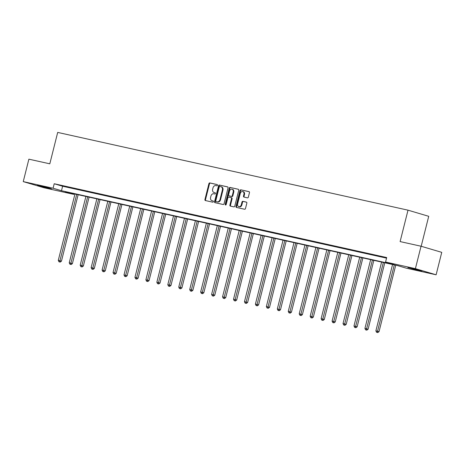 <?xml version="1.0" encoding="UTF-8"?>
<svg xmlns="http://www.w3.org/2000/svg" width="465" height="465" viewBox="0 0 465 465"><rect width="100%" height="100%" fill="white"/><g stroke="black" fill="none" stroke-linecap="round" stroke-linejoin="round"><path stroke-width="0.7" d="M217.475 185.285A0.634 0.494 -73.5 0 0 217.149 184.559L209.825 182.937A0.907 0.703 -73.5 0 0 208.919 183.663L204.937 199.52A0.907 0.703 -73.5 0 0 205.402 200.549L212.726 202.176A0.634 0.494 -73.5 0 0 213.034 200.944L212.087 200.735A2.906 2.255 -73.5 0 1 211.97 200.7A2.906 2.255 -73.5 0 1 210.593 197.427L210.924 196.102A2.906 2.255 -73.5 0 1 213.836 193.777L214.784 193.986A0.634 0.494 -73.5 0 0 215.092 192.754L214.144 192.539A2.906 2.255 -73.5 0 1 214.028 192.51A2.906 2.255 -73.5 0 1 212.65 189.232L212.982 187.912A2.906 2.255 -73.5 0 1 215.894 185.582L216.841 185.797A0.634 0.494 -73.5 0 0 217.475 185.285M419.244 270.601L407.875 267.549L417.942 269.851L421.883 271.066L419.244 270.601M48.854 188.389L37.485 185.337L47.552 187.633L51.493 188.854L48.854 188.389M247.444 197.84A0.907 0.703 -73.5 0 0 248.351 197.114L249.473 192.667A0.907 0.703 -73.5 0 0 249.002 191.632L240.87 189.825A0.907 0.703 -73.5 0 0 239.963 190.551L235.982 206.408A0.907 0.703 -73.5 0 0 236.447 207.442L244.578 209.244A0.907 0.703 -73.5 0 0 245.491 208.518L246.839 203.147A0.907 0.703 -73.5 0 0 246.369 202.112L242.893 201.339A0.907 0.703 -73.5 0 0 241.98 202.066L241.312 204.734A2.43 1.889 -73.5 0 1 238.778 206.652A2.43 1.889 -73.5 0 1 237.627 203.914L240.248 193.475A2.43 1.889 -73.5 0 1 242.782 191.557A2.43 1.889 -73.5 0 1 243.933 194.294L243.497 196.032A0.907 0.703 -73.5 0 0 243.962 197.067L247.444 197.84M23.25 181.612L28.882 159.175L49.807 163.82L57.695 132.415L408.008 210.168L400.115 241.579L421.04 246.223L415.402 268.654L436.118 274.792L406.276 268.171L397.883 265.684L65.402 191.882L73.796 194.37L43.96 187.75L23.25 181.612L53.086 188.232L61.485 190.72L393.965 264.521L385.566 262.033L415.402 268.654M385.566 262.033L386.694 257.546L54.213 183.745L53.086 188.232M228.042 187.906A0.907 0.703 -73.5 0 0 227.571 186.872L219.439 185.07A0.907 0.703 -73.5 0 0 218.533 185.797L214.551 201.653A0.907 0.703 -73.5 0 0 215.016 202.688L223.148 204.49A0.907 0.703 -73.5 0 0 224.06 203.763L228.042 187.906M230.158 187.447L238.289 189.255A0.907 0.703 -73.5 0 1 238.754 190.284L234.773 206.14A0.907 0.703 -73.5 0 1 233.86 206.867L230.384 206.094A0.907 0.703 -73.5 0 1 229.913 205.065L231.529 198.631A0.907 0.703 -73.5 0 0 231.064 197.596L228.751 197.084A0.907 0.703 -73.5 0 0 227.844 197.817L226.164 204.507A0.634 0.494 -73.5 0 1 225.2 204.292L229.245 188.174A0.907 0.703 -73.5 0 1 230.158 187.447L238.481 189.336M421.191 246.264L428.718 216.306L408.008 210.168M54.213 183.745L62.612 186.232L386.543 258.139M65.007 186.546L69.221 187.482L65.03 186.448M75.958 188.976L80.172 189.912L75.981 188.883M86.909 191.411L91.123 192.347L86.932 191.313M97.859 193.841L102.073 194.777L97.888 193.742M108.816 196.271L113.024 197.207L108.839 196.172M119.767 198.7L123.975 199.636L119.79 198.602M130.717 201.136L134.931 202.066L130.741 201.037M141.668 203.565L145.882 204.501L141.691 203.467M152.619 205.995L156.833 206.931L152.642 205.896M163.57 208.425L167.784 209.36L163.599 208.326M174.52 210.854L178.734 211.79L174.549 210.755M185.477 213.29L189.685 214.22L185.5 213.191M196.428 215.719L200.636 216.655L196.451 215.62M207.378 218.149L211.592 219.085L207.402 218.05M218.329 220.579L222.543 221.514L218.352 220.48M229.28 223.008L233.494 223.944L229.303 222.909M240.231 225.444L244.445 226.379L240.26 225.345M251.187 227.873L255.395 228.809L251.21 227.774M262.138 230.303L266.346 231.239L262.161 230.204M273.089 232.733L277.303 233.668L273.112 232.634M284.039 235.168L288.254 236.098L284.063 235.069M294.99 237.598L299.204 238.533L295.013 237.499M305.941 240.027L310.155 240.963L305.97 239.928M316.892 242.457L321.106 243.393L316.921 242.358M327.848 244.886L332.057 245.822L327.872 244.788M338.799 247.322L343.007 248.252L338.822 247.223M349.75 249.752L353.964 250.687L349.773 249.653M360.7 252.181L364.915 253.117L360.724 252.082M371.651 254.611L375.865 255.547L371.675 254.512M386.601 257.912L381.207 256.628L386.595 257.93M421.04 246.223L441.75 252.356L436.118 274.792M73.947 193.777L73.796 194.37M62.612 186.232L61.485 190.72M214.47 192.638A2.906 2.255 -73.5 0 0 214.586 192.679A2.906 2.255 -73.5 0 0 214.702 192.708L214.144 192.539M215.254 192.83L214.702 192.708M212.412 200.828A2.906 2.255 -73.5 0 0 212.528 200.868A2.906 2.255 -73.5 0 0 212.644 200.897L212.087 200.735M213.197 201.019L212.644 200.897M217.312 184.64L210.389 183.1A0.907 0.703 -73.5 0 0 209.477 183.832L205.495 199.683A0.907 0.703 -73.5 0 0 205.768 200.63M227.769 186.959L220.003 185.233A0.907 0.703 -73.5 0 0 219.091 185.965L215.109 201.816A0.907 0.703 -73.5 0 0 215.382 202.769M219.887 186.471A0.634 0.494 -73.5 0 0 219.253 186.982L215.754 200.897A0.634 0.494 -73.5 0 0 216.086 201.618L217.085 201.845A2.906 2.255 -73.5 0 0 219.997 199.514L222.386 189.999A2.906 2.255 -73.5 0 0 221.009 186.721A2.906 2.255 -73.5 0 0 220.887 186.692L219.887 186.471M216.591 201.769A0.634 0.494 -73.5 0 0 216.644 201.787L216.086 201.618M221.45 186.86A2.906 2.255 -73.5 0 1 221.567 186.889A2.906 2.255 -73.5 0 1 222.944 190.168L220.555 199.677A2.906 2.255 -73.5 0 1 217.643 202.008L216.056 201.612M231.134 197.619L231.622 197.765A0.907 0.703 -73.5 0 1 232.087 198.799L230.477 205.228A0.907 0.703 -73.5 0 0 230.75 206.175M230.716 187.616A0.907 0.703 -73.5 0 0 229.803 188.342L225.757 204.46A0.634 0.494 -73.5 0 0 225.816 204.978M233.203 191.958A2.43 1.889 -73.5 0 0 232.052 189.22A2.43 1.889 -73.5 0 0 229.518 191.144L228.594 194.818A0.907 0.703 -73.5 0 0 229.065 195.852L231.372 196.364A0.907 0.703 -73.5 0 0 232.285 195.637L233.203 191.958L233.767 192.126A2.43 1.889 -73.5 0 0 232.61 189.389L232.052 189.22M229.553 195.998A0.907 0.703 -73.5 0 0 229.623 196.021L229.065 195.852M233.767 192.126L232.843 195.806A0.907 0.703 -73.5 0 1 231.93 196.532L229.623 196.021M242.782 191.557L243.34 191.72A2.43 1.889 -73.5 0 1 244.491 194.463L244.055 196.201A0.907 0.703 -73.5 0 0 244.328 197.148M238.778 206.652L239.336 206.82A2.43 1.889 -73.5 0 0 241.87 204.896L241.312 204.734M246.566 202.199L243.451 201.508A0.907 0.703 -73.5 0 0 242.538 202.234L241.87 204.896M249.199 191.714L241.434 189.993A0.907 0.703 -73.5 0 0 240.521 190.72L236.54 206.576A0.907 0.703 -73.5 0 0 236.813 207.524M74.958 194.004L58.288 260.359L61.444 261.167L78.137 194.707M59.642 261.923L58.939 261.772L60.206 262.091L59.642 261.923L76.713 194.393M58.939 261.772L58.288 260.359M61.444 261.167L60.206 262.091M85.909 196.433L69.239 262.795L72.395 263.597L89.088 197.143M70.593 264.358L69.895 264.201L71.157 264.521L70.593 264.358L87.664 196.823M69.895 264.201L69.239 262.795M72.395 263.597L71.157 264.521M96.859 198.863L80.189 265.224L83.345 266.026L100.039 199.572M81.549 266.788L80.846 266.631L82.107 266.951L81.549 266.788L98.615 199.253M80.846 266.631L80.189 265.224M83.345 266.026L82.107 266.951M107.81 201.299L91.146 267.654L94.296 268.456L110.99 202.002M92.5 269.218L91.797 269.061L93.058 269.386L92.5 269.218L109.566 201.688M91.797 269.061L91.146 267.654M94.296 268.456L93.058 269.386M118.761 203.728L102.097 270.084L105.247 270.892L121.94 204.431M103.451 271.647L102.748 271.49L104.009 271.816L103.451 271.647L120.516 204.118M102.748 271.49L102.097 270.084M105.247 270.892L104.009 271.816M129.712 206.158L113.047 272.513L116.204 273.321L132.891 206.861M114.402 274.077L113.698 273.926L114.96 274.245L114.402 274.077L131.467 206.547M113.698 273.926L113.047 272.513M116.204 273.321L114.96 274.245M140.668 208.587L123.998 274.949L127.154 275.751L143.848 209.297M125.352 276.512L124.649 276.355L125.91 276.675L125.352 276.512L142.424 208.977M124.649 276.355L123.998 274.949M127.154 275.751L125.91 276.675M151.619 211.017L134.949 277.378L138.105 278.18L154.799 211.726M136.303 278.942L135.606 278.785L136.867 279.105L136.303 278.942L153.374 211.406M135.606 278.785L134.949 277.378M138.105 278.18L136.867 279.105M162.57 213.452L145.9 279.808L149.056 280.61L165.749 214.156M147.254 281.372L146.556 281.215L147.818 281.54L147.254 281.372L164.325 213.842M146.556 281.215L145.9 279.808M149.056 280.61L147.818 281.54M173.521 215.882L156.85 282.238L160.006 283.046L176.7 216.585M158.21 283.801L157.507 283.644L158.768 283.97L158.21 283.801L175.276 216.272M157.507 283.644L156.85 282.238M160.006 283.046L158.768 283.97M184.471 218.312L167.807 284.673L170.957 285.475L187.651 219.015M169.161 286.237L168.458 286.08L169.719 286.399L169.161 286.237L186.227 218.701M168.458 286.08L167.807 284.673M170.957 285.475L169.719 286.399M195.422 220.741L178.758 287.103L181.908 287.905L198.602 221.45M180.112 288.666L179.409 288.509L180.67 288.829L180.112 288.666L197.177 221.131M179.409 288.509L178.758 287.103M181.908 287.905L180.67 288.829M206.379 223.171L189.708 289.532L192.865 290.334L209.558 223.88M191.063 291.096L190.359 290.939L191.621 291.259L191.063 291.096L208.134 223.56M190.359 290.939L189.708 289.532M192.865 290.334L191.621 291.259M217.329 225.606L200.659 291.962L203.815 292.77L220.509 226.31M202.013 293.525L201.31 293.369L202.577 293.694L202.013 293.525L219.085 225.996M201.31 293.369L200.659 291.962M203.815 292.77L202.577 293.694M228.28 228.036L211.61 294.392L214.766 295.199L231.46 228.739M212.964 295.955L212.267 295.804L213.528 296.124L212.964 295.955L230.036 228.425M212.267 295.804L211.61 294.392M214.766 295.199L213.528 296.124M239.231 230.466L222.561 296.827L225.717 297.629L242.41 231.169M223.921 298.391L223.217 298.234L224.479 298.553L223.921 298.391L240.986 230.855M223.217 298.234L222.561 296.827M225.717 297.629L224.479 298.553M250.182 232.895L233.517 299.257L236.668 300.059L253.361 233.604M234.871 300.82L234.168 300.663L235.43 300.983L234.871 300.82L251.937 233.285M234.168 300.663L233.517 299.257M236.668 300.059L235.43 300.983M261.132 235.331L244.468 301.686L247.618 302.488L264.312 236.034M245.822 303.25L245.119 303.093L246.38 303.418L245.822 303.25L262.888 235.72M245.119 303.093L244.468 301.686M247.618 302.488L246.38 303.418M272.083 237.76L255.419 304.116L258.575 304.924L275.263 238.464M256.773 305.679L256.07 305.522L257.331 305.848L256.773 305.679L273.839 238.15M256.07 305.522L255.419 304.116M258.575 304.924L257.331 305.848M283.04 240.19L266.369 306.545L269.526 307.353L286.219 240.893M267.724 308.109L267.02 307.958L268.282 308.278L267.724 308.109L284.795 240.579M267.02 307.958L266.369 306.545M269.526 307.353L268.282 308.278M293.99 242.62L277.32 308.981L280.476 309.783L297.17 243.329M278.675 310.544L277.977 310.388L279.238 310.707L278.675 310.544L295.746 243.009M277.977 310.388L277.32 308.981M280.476 309.783L279.238 310.707M304.941 245.049L288.271 311.411L291.427 312.213L308.121 245.758M289.631 312.974L288.928 312.817L290.189 313.137L289.631 312.974L306.697 245.439M288.928 312.817L288.271 311.411M291.427 312.213L290.189 313.137M315.892 247.485L299.222 313.84L302.378 314.642L319.071 248.188M300.582 315.404L299.878 315.247L301.14 315.572L300.582 315.404L317.647 247.874M299.878 315.247L299.222 313.84M302.378 314.642L301.14 315.572M326.843 249.914L310.178 316.27L313.329 317.078L330.022 250.618M311.533 317.833L310.829 317.676L312.091 318.002L311.533 317.833L328.598 250.304M310.829 317.676L310.178 316.27M313.329 317.078L312.091 318.002M337.793 252.344L321.129 318.699L324.279 319.507L340.973 253.047M322.483 320.263L321.78 320.112L323.041 320.432L322.483 320.263L339.549 252.733M321.78 320.112L321.129 318.699M324.279 319.507L323.041 320.432M348.75 254.774L332.08 321.135L335.236 321.937L351.929 255.483M333.434 322.698L332.731 322.541L333.992 322.861L333.434 322.698L350.505 255.163M332.731 322.541L332.08 321.135M335.236 321.937L333.992 322.861M359.701 257.203L343.031 323.564L346.187 324.367L362.88 257.912M344.385 325.128L343.682 324.971L344.949 325.291L344.385 325.128L361.456 257.593M343.682 324.971L343.031 323.564M346.187 324.367L344.949 325.291M370.651 259.639L353.981 325.994L357.137 326.796L373.831 260.342M355.336 327.558L354.638 327.401L355.899 327.726L355.336 327.558L372.407 260.028M354.638 327.401L353.981 325.994M357.137 326.796L355.899 327.726M381.602 262.068L364.932 328.424L368.088 329.232L384.782 262.772M366.292 329.987L365.589 329.836L366.85 330.156L366.292 329.987L383.358 262.458M365.589 329.836L364.932 328.424M368.088 329.232L366.85 330.156M392.553 264.498L375.889 330.859L379.039 331.661L395.732 265.201M377.243 332.423L376.54 332.266L377.801 332.585L377.243 332.423L394.308 264.887M376.54 332.266L375.889 330.859M379.039 331.661L377.801 332.585M205.495 199.683L204.937 199.52M209.477 183.832L208.919 183.663M210.389 183.1L209.825 182.937M215.109 201.816L214.551 201.653M219.091 185.965L218.533 185.797M220.003 185.233L219.439 185.07M217.643 202.008L217.085 201.845M220.555 199.677L219.997 199.514M222.944 190.168L222.386 189.999M230.477 205.228L229.913 205.065M232.087 198.799L231.529 198.631M225.757 204.46L225.2 204.292M229.803 188.342L229.245 188.174M231.93 196.532L231.372 196.364M232.843 195.806L232.285 195.637M244.055 196.201L243.497 196.032M244.491 194.463L243.933 194.294M242.538 202.234L241.98 202.066M243.451 201.508L242.893 201.339M236.54 206.576L235.982 206.408M240.521 190.72L239.963 190.551M241.434 189.993L240.87 189.825M214.586 192.679L214.028 192.51M212.528 200.868L211.97 200.7M221.567 186.889L221.009 186.721M231.657 197.776L231.099 197.608M229.588 196.009L229.024 195.846"/></g></svg>
